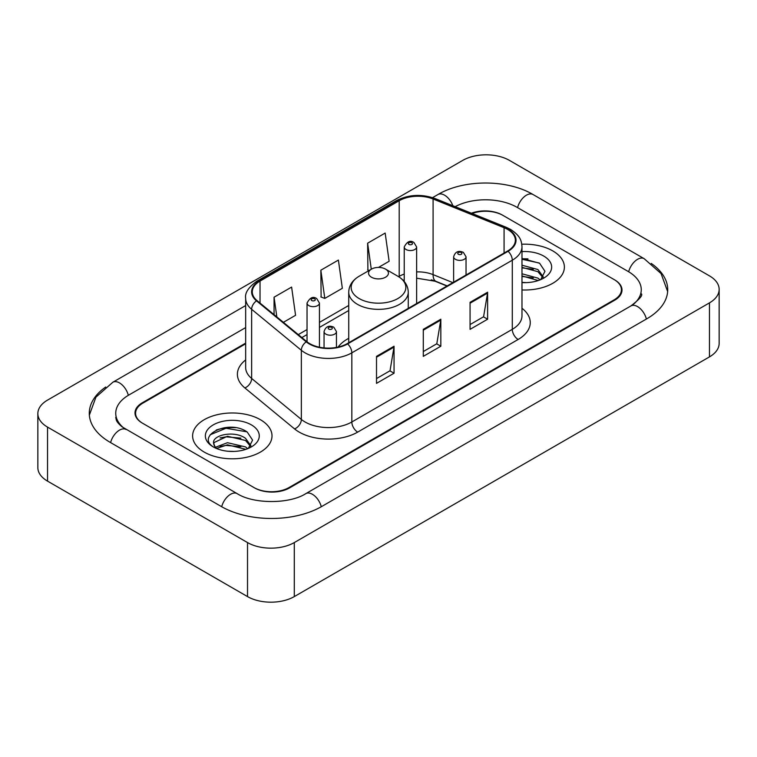 <?xml version="1.0" encoding="UTF-8"?>
<svg xmlns="http://www.w3.org/2000/svg" width="757" height="757" viewBox="0 0 757 757"><rect width="100%" height="100%" fill="white"/><g stroke="black" fill="none" stroke-linecap="round" stroke-linejoin="round"><path stroke-width="1.14" d="M348.731 338.322A43.83 25.303 0 0 0 338.105 347.085M446.961 286.032L434.206 280.875A33.081 19.095 0 0 0 431.253 279.816M245.665 343.782L142.846 403.14A24.811 14.326 0 0 0 135.588 413.275A24.811 14.326 0 0 0 142.846 423.4L253.955 487.546A24.811 14.326 0 0 0 289.032 487.546L614.154 299.838A24.811 14.326 0 0 0 621.412 289.713A24.811 14.326 0 0 0 614.154 279.588L503.045 215.442A24.811 14.326 0 0 0 472.113 213.512M633.013 304.645A44.654 25.785 0 0 0 641.264 289.713A44.654 25.785 0 0 0 628.187 271.479L517.078 207.342A44.654 25.785 0 0 0 455.156 206.661M245.665 327.582L128.813 395.04A44.654 25.785 0 0 0 115.736 413.275A44.654 25.785 0 0 0 123.987 428.197M247.52 542.57A33.081 19.095 0 0 0 294.293 542.57L709.46 302.876A33.081 19.095 0 0 0 719.15 289.373A33.081 19.095 0 0 0 709.46 275.87L509.48 160.408A33.081 19.095 0 0 0 462.707 160.408L47.54 400.103A33.081 19.095 0 0 0 37.85 413.606A33.081 19.095 0 0 0 47.54 427.109L247.52 542.57L247.52 596.592A33.081 19.095 0 0 0 294.293 596.592L709.46 356.897A33.081 19.095 0 0 0 719.15 343.394L719.15 289.373M37.85 413.606L37.85 467.627A33.081 19.095 0 0 0 47.54 481.13L247.52 596.592M105.725 387.016A71.12 41.058 0 0 0 89.279 413.275A71.12 41.058 0 0 0 110.106 442.306L221.205 506.452A71.12 41.058 0 0 0 321.782 506.452L646.894 318.744A71.12 41.058 0 0 0 667.721 289.713A71.12 41.058 0 0 0 651.275 263.455M447.027 286.004L434.272 280.847A33.081 19.095 0 0 0 432.19 280.071M235.626 427.696A33.081 19.095 0 0 0 216.265 429.995M527.998 258.894A33.081 19.095 0 0 0 521.98 258.866M552.752 250.889A39.695 22.918 0 0 0 521.791 244.237A39.695 22.918 0 0 1 552.752 250.889A39.695 22.918 0 0 1 564.381 267.089A39.695 22.918 0 0 0 552.752 250.889M260.38 419.69A39.695 22.918 0 0 0 217.127 414.722A39.695 22.918 0 0 0 192.619 435.89A39.695 22.918 0 0 0 204.248 452.099A39.695 22.918 0 0 0 247.501 457.067A39.695 22.918 0 0 0 272.009 435.89A39.695 22.918 0 0 0 260.38 419.69A39.695 22.918 0 0 0 217.127 414.722A39.695 22.918 0 0 0 192.619 435.89A39.695 22.918 0 0 0 204.248 452.099A39.695 22.918 0 0 0 247.501 457.067A39.695 22.918 0 0 0 272.009 435.89A39.695 22.918 0 0 0 260.38 419.69M507.606 229.418A26.467 15.282 180 0 1 515.356 240.215A26.467 15.282 180 0 1 507.606 251.021L347.16 343.659A26.467 15.282 180 0 1 306.774 341.615L257.068 300.633A26.467 15.282 180 0 1 252.28 291.871A26.467 15.282 180 0 1 260.03 281.074L399.204 200.719A26.467 15.282 180 0 1 433.089 199.006L504.077 227.706A26.467 15.282 180 0 1 507.606 229.418M508.079 229.144A27.12 15.66 0 0 0 504.455 227.393L433.468 198.694A27.12 15.66 0 0 0 398.731 200.454L259.566 280.8A27.12 15.66 0 0 0 256.519 300.851L306.225 341.842A27.12 15.66 0 0 0 347.624 343.924L508.079 251.296A27.12 15.66 0 0 0 508.079 229.144M376.513 356.358L376.513 383.364L394.056 373.229L394.056 346.223L376.513 356.358M376.513 378.566L390.025 370.769L393.981 347.122A6.614 3.823 -120 0 0 394.056 346.223M389.902 370.835L394.056 373.229M470.069 302.336L470.069 329.342L487.612 319.217L487.612 292.211L470.069 302.336M470.069 324.554L483.581 316.757L487.536 293.11A6.614 3.823 -120 0 0 487.612 292.211M483.458 316.823L487.612 319.217M423.295 329.342L423.295 356.358L440.829 346.223L440.829 319.217L423.295 329.342M423.295 351.56L436.798 343.763L440.763 320.116A6.614 3.823 -120 0 0 440.829 319.217M436.685 343.829L440.829 346.223M521.98 289.959A39.695 22.918 0 0 0 564.381 267.089A39.695 22.918 0 0 1 521.98 289.959M245.665 343.11L142.269 402.809A24.811 14.326 0 0 0 135.001 412.934A24.811 14.326 0 0 0 142.269 423.059L254.532 487.877A24.811 14.326 0 0 0 289.619 487.877L614.731 300.179A24.811 14.326 0 0 0 621.999 290.054A24.811 14.326 0 0 0 614.731 279.92L502.468 215.102A24.811 14.326 0 0 0 471.403 213.219M378.462 267.439L389.126 261.279L385.162 233.061L367.628 243.196L367.902 270.031M283.383 322.331L295.571 315.3L291.606 287.083L274.062 297.208L274.062 314.657M320.845 270.202L324.8 298.419L342.344 288.294L338.388 260.067L320.845 270.202L321.129 297.047M324.8 298.419L320.845 296.933M369.113 270.486L367.628 269.927M367.628 243.196L371.28 269.237M274.062 297.208L276.835 316.937M521.98 282.361L526.465 282.626M521.98 273.788L537.905 278.112L540.091 279.872M521.98 275.927L538.293 280.535M521.98 265.215L537.905 269.539L543.271 276.958M521.98 267.353L537.905 271.678L542.854 277.516M521.98 282.579A26.959 15.566 0 0 0 543.753 278.103A26.959 15.566 0 0 0 543.753 256.084A26.959 15.566 0 0 0 521.98 251.608M540.725 279.607L544.955 271.309L539.609 263.256L521.98 258.44M521.98 259.263L539.239 263.01M521.98 267.846L533.278 269.322M521.98 276.419L533.278 277.895M371.479 277.223A9.926 5.725 0 0 0 385.521 277.223A9.926 5.725 0 0 0 385.521 269.113L397.841 276.229A27.347 15.793 0 0 1 397.841 298.561A27.347 15.793 0 0 1 359.159 298.561A27.347 15.793 0 0 1 359.159 276.229C352.431 280.232 348.949 285.54 348.731 292.174A29.769 17.184 0 0 0 357.446 304.323A29.769 17.184 0 0 0 389.893 308.052A29.769 17.184 0 0 0 408.269 292.174C408.051 285.54 404.569 280.232 397.841 276.229L385.521 269.113A9.926 5.725 0 0 0 371.479 269.113A9.926 5.725 0 0 0 371.479 277.223M227.8 451.238L234.102 451.427M215.433 447.283L227.479 442.694L245.533 446.914L247.719 448.664M216.549 448.437L227.479 444.832L245.93 449.327M215.631 448.116L213.692 443.593A18.698 10.797 0 0 0 216.71 448.589M250.908 445.759L245.533 438.341C234.31 429.967 211.222 435.133 213.692 443.593L213.625 442.769M213.739 443.848L214.259 442.457L227.479 436.259L245.533 440.479L250.482 446.308M248.362 448.399L252.583 440.11L247.236 432.058C228.321 418.46 194.7 436.382 214.117 447.368L214.212 447.425M251.381 424.885A26.959 15.566 0 0 0 213.247 424.885A26.959 15.566 0 0 0 213.247 446.895A26.959 15.566 0 0 0 251.381 446.895A26.959 15.566 0 0 0 251.381 424.885M210.172 434.764L226.002 428.263L246.877 431.812M220.06 437.915L226.002 436.836L240.906 438.114M220.06 446.488L226.002 445.419L240.906 446.696M321.28 506.736A13.229 7.636 -120 0 0 305.809 493.64C289.543 504.162 253.444 504.162 237.178 493.64L122.17 426.91C118.84 424.147 116.871 421.829 116.285 419.955L115.736 417.325M221.706 506.736A13.229 7.636 -60 0 1 237.178 493.64M110.607 442.59A13.229 7.636 -60 0 1 126.078 429.493M89.345 415.139L95.931 397.141L112.85 382.238A13.229 7.636 60 0 1 128.321 395.334M432.578 197.634L437.962 194.53A13.229 7.636 60 0 1 452.847 205.724M437.962 194.53C463.767 179.182 507.247 179.182 533.051 194.53A13.229 7.636 120 0 0 517.58 207.626M533.051 194.53L644.15 258.676A13.229 7.636 120 0 0 628.679 271.772M646.393 319.028A13.229 7.636 -120 0 0 630.922 305.932L305.809 493.64M294.293 596.592L294.293 542.57M47.54 481.13L47.54 427.109M709.46 356.897L709.46 302.876M521.98 308.269A41.351 23.874 180 0 1 518.138 339.477L357.683 432.105A8.27 4.779 60 0 1 351.835 421.98L512.29 329.342A33.081 19.095 0 0 0 521.98 315.839L521.98 246.697A33.081 19.095 180 0 1 512.29 260.209A8.27 4.779 -120 0 0 508.079 251.296M357.683 432.105A41.351 23.874 180 0 1 299.214 432.105A41.351 23.874 180 0 1 294.577 428.926L244.871 387.944A41.351 23.874 180 0 1 245.665 359.925M305.062 421.98A33.081 19.095 0 0 0 351.835 421.98L351.835 352.838A33.081 19.095 180 0 1 301.352 350.292L251.646 309.31A33.081 19.095 180 0 1 245.665 298.353L245.665 367.495A33.081 19.095 0 0 0 251.646 378.453L301.352 419.435A33.081 19.095 0 0 0 305.062 421.98M521.98 246.697C521.441 241.019 520.92 236.288 510.578 229.409L506.225 227.299A8.27 3.87 112 0 0 504.455 227.393M506.225 227.299L435.247 198.608C421.545 193.754 408.543 194.464 396.233 200.719A8.27 4.779 60 0 1 398.731 200.454M259.566 280.8A8.27 4.779 -120 0 0 257.068 281.065C248.485 287.234 244.681 292.997 245.665 298.353M256.519 300.851A8.27 5.536 129.5 0 0 251.646 309.31L251.646 378.453A8.27 5.536 -50.5 0 1 244.871 387.944M435.247 198.608A8.27 3.87 112 0 0 433.468 198.694M306.225 341.842A8.27 5.536 129.5 0 0 301.352 350.292L301.352 419.435A8.27 5.536 -50.5 0 1 294.577 428.926M347.624 343.924A8.27 4.779 60 0 1 351.835 352.838L512.29 260.209L512.29 329.342A8.27 4.779 60 0 0 518.138 339.477M260.03 281.074L260.03 303.084M504.077 227.706L504.077 253.065M433.089 199.006L433.089 274.63A26.467 15.282 0 0 0 416.624 271.886M452.866 282.626L433.089 274.63A14.885 6.974 -68 0 0 436.051 281.386L416.624 278.169M404.229 274.072A26.467 15.282 0 0 0 399.204 276.343L398.598 276.693M399.204 200.719L399.204 276.343A14.885 8.592 60 0 1 399.185 277.062M348.731 305.478L319.445 322.387M307.039 329.55L298.277 334.613M423.295 330.203L440.763 320.116M470.069 303.197L487.536 293.11M376.513 357.209L393.981 347.122M455.449 259.329A6.198 3.577 180 0 1 453.632 256.793C455.222 251.703 458.468 250.236 463.369 252.374L466.038 256.793A6.198 3.577 180 0 1 462.215 260.105A6.198 3.577 180 0 1 455.449 259.329M461.297 252.573A2.063 1.192 0 0 0 458.373 252.573A2.063 1.192 0 0 0 458.373 254.267A2.063 1.192 0 0 0 461.297 254.267A2.063 1.192 0 0 0 461.297 252.573M325.87 334.14A6.198 3.577 180 0 1 324.053 331.604C325.642 326.522 328.888 325.046 333.79 327.185L336.458 331.604A6.198 3.577 180 0 1 332.635 334.916A6.198 3.577 180 0 1 325.87 334.14M331.717 327.384A2.063 1.192 0 0 0 328.793 327.384A2.063 1.192 0 0 0 328.793 329.077A2.063 1.192 0 0 0 331.717 329.077A2.063 1.192 0 0 0 331.717 327.384M416.624 303.548L416.624 246.971A6.198 3.577 180 0 1 412.802 250.283A6.198 3.577 180 0 1 406.045 249.507A6.198 3.577 180 0 1 404.229 246.971L404.229 281.49M408.969 244.435A2.063 1.192 0 0 0 411.893 244.435A2.063 1.192 0 0 0 411.893 242.751A2.063 1.192 0 0 0 408.969 242.751A2.063 1.192 0 0 0 408.969 244.435M319.445 347.226L319.445 303.084A6.198 3.577 180 0 1 315.612 306.386A6.198 3.577 180 0 1 308.856 305.61A6.198 3.577 180 0 1 307.039 303.084L307.039 341.842M311.78 300.548A2.063 1.192 0 0 0 314.704 300.548A2.063 1.192 0 0 0 314.704 298.864A2.063 1.192 0 0 0 311.78 298.864A2.063 1.192 0 0 0 311.78 300.548M112.85 382.238L245.665 305.554M667.655 291.577L661.069 273.58L644.15 258.676M641.264 293.763C643.109 295.107 639.656 299.157 630.922 305.932M396.233 200.719L257.068 281.065M404.229 279.91L403.084 280.232M348.731 310.512L319.445 327.421M307.039 334.585L301.863 337.575M447.198 285.9L436.051 281.386M408.269 308.373L408.269 292.174M348.731 342.751L348.731 292.174M371.479 269.113L359.159 276.229M453.632 282.181L453.632 256.793M466.038 275.028L466.038 256.793M324.053 347.917L324.053 331.604M336.458 347.416L336.458 331.604M416.624 246.971L413.956 242.543C410.36 239.95 407.115 241.426 404.229 246.971M319.445 303.084L316.776 298.655C313.171 296.053 309.935 297.529 307.039 303.084"/></g></svg>
